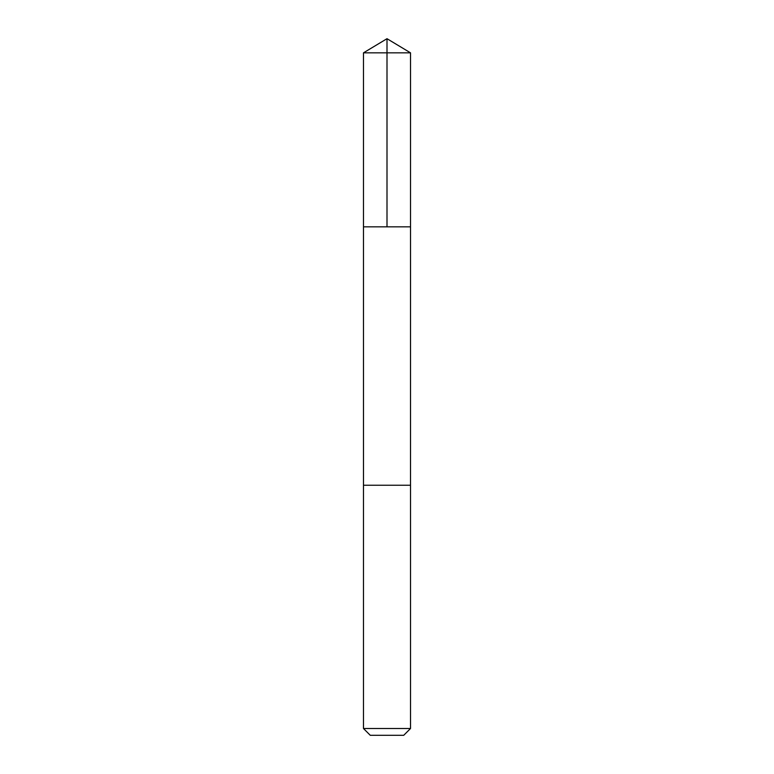<?xml version="1.0" encoding="UTF-8"?>
<svg xmlns="http://www.w3.org/2000/svg" width="774" height="774" viewBox="0 0 774 774"><rect width="100%" height="100%" fill="white"/><g stroke="black" fill="none" stroke-linecap="round" stroke-linejoin="round"><path stroke-width="1.16" d="M363.48 226.84L410.52 226.84L410.52 52.835L363.48 52.835L363.48 226.84L410.52 226.84L410.51 485.24L363.49 485.24L363.48 226.84M380.092 485.24L363.48 485.24L363.48 728.508L410.52 728.508L410.52 485.24L380.092 485.24M410.52 728.508L403.728 735.3L370.272 735.3L363.48 728.508M387 226.84L387 38.7L363.48 52.835M387 38.7L410.52 52.835"/></g></svg>
